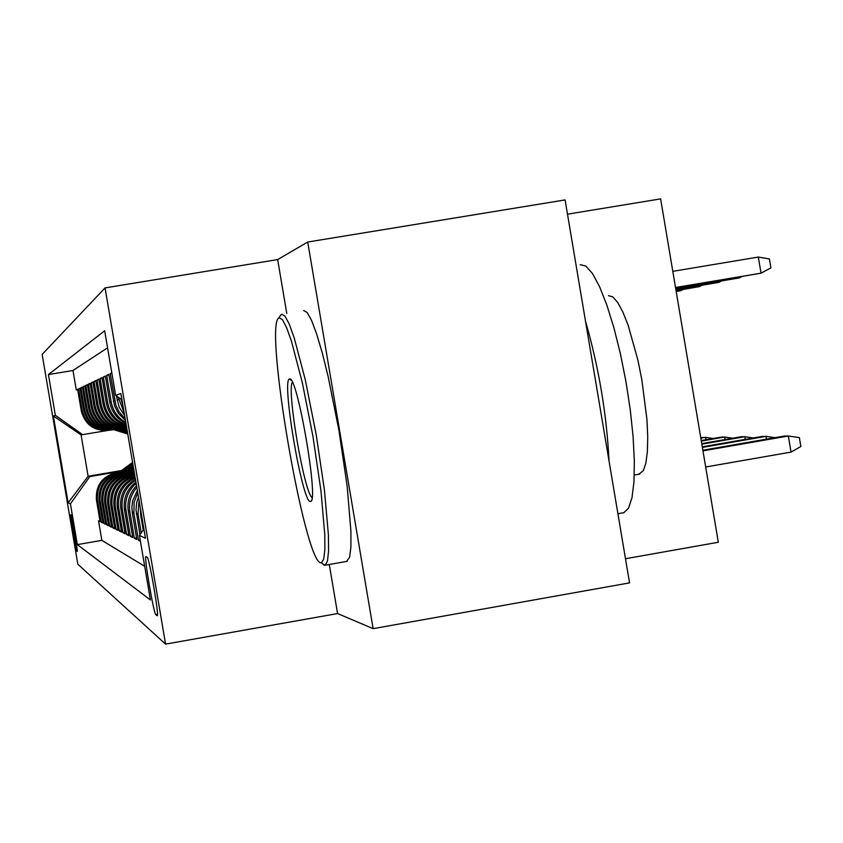 <?xml version="1.0" encoding="UTF-8"?>
<svg xmlns="http://www.w3.org/2000/svg" width="843" height="843" viewBox="0 0 843 843"><rect width="100%" height="100%" fill="white"/><g stroke="black" fill="none" stroke-linecap="round" stroke-linejoin="round"><path stroke-width="1.26" d="M77.177 551.48L77.208 551.48C78.041 551.891 71.592 514.188 70.917 514.694L70.886 514.694C70.074 514.42 76.439 551.638 77.177 551.48M105.059 287.906L42.15 354.418L77.841 564.23L165.565 644.115L105.059 287.906L277.663 259.581L286.789 313.512M329.276 564.483L337.579 613.556L373.122 628.657L307.716 242.036L277.663 259.581M307.716 242.036L565.095 199.917L629.552 582.882L373.122 628.657M567.497 214.175L660.627 198.885L718.32 542.249L625.495 558.73M99.948 520.637L98.536 520.879L100.127 521.648L96.471 500.194L97.525 500.563L97.419 499.899C96.776 485.589 103.383 476.558 117.219 472.818L123.478 471.743M102.667 521.922L101.202 522.175L102.846 522.976L99.126 501.121L100.222 501.501L100.117 500.826C99.463 486.253 106.186 477.054 120.275 473.25L126.661 472.154M105.48 523.25L103.963 523.514L105.67 524.346L101.887 502.091L103.015 502.481L102.909 501.796C102.245 486.948 109.095 477.581 123.457 473.692L129.959 472.575M108.41 524.641L106.829 524.915L108.599 525.769L104.743 503.092L105.923 503.503L105.818 502.797C105.133 487.665 112.108 478.107 126.745 474.156L133.384 473.018M111.445 526.074L109.811 526.359L111.645 527.254L107.714 504.125L108.937 504.557L108.831 503.84C108.136 488.403 115.249 478.666 130.17 474.63L134.543 473.882M114.606 527.57L112.899 527.866L114.817 528.793L110.812 505.21L112.077 505.652L111.961 504.925C111.265 489.182 118.515 479.245 133.731 475.125L134.722 474.957M117.894 529.119L116.123 529.425L118.115 530.395L114.026 506.337L115.343 506.801L115.228 506.053C114.353 491.195 120.918 481.237 134.933 476.2M121.318 530.732L119.474 531.058L121.55 532.059L117.377 507.507L118.747 507.981L118.631 507.223C117.598 493.745 123.131 483.998 135.238 477.96M124.89 532.418L122.962 532.755L125.122 533.798L120.865 508.729L122.298 509.225L122.182 508.445C121.055 496.401 125.544 487.033 135.639 480.331M128.61 534.167L126.598 534.515L128.853 535.621L124.501 509.994L125.997 510.521L125.881 509.73C124.743 499.182 128.178 490.426 136.166 483.429M132.499 536L130.391 536.369L132.751 537.507L128.305 511.332L129.864 511.88L129.738 511.058C128.673 502.165 131.044 494.304 136.851 487.465M136.555 537.908L134.353 538.287L136.819 539.488L132.277 512.713L133.911 513.292L134.09 502.302L137.757 492.818M140.223 540.005L138.505 540.31L140.423 541.238M111.834 372.901L110.201 373.691L111.919 373.407M125.47 420.488L118.399 413.428L114.574 406.02L108.768 374.376L106.682 375.377L108.873 375.009M126.018 423.692C117.124 419.171 111.708 412.016 109.769 402.237L105.312 376.031L103.31 377L105.417 376.642M126.376 425.82C115.438 422.09 108.768 414.566 106.366 403.27L102.014 377.622L100.096 378.549L102.108 378.212M126.608 427.18C113.847 424.587 106.018 416.937 103.109 404.25L98.842 379.15L97.008 380.024L98.937 379.708M126.735 427.938C112.361 426.769 103.447 419.182 99.98 405.188L95.807 380.604L94.047 381.447L95.902 381.141M96.987 406.084L98.167 405.725C101.992 420.478 111.529 427.949 126.766 428.128C111.002 428.687 101.076 421.331 96.987 406.084L92.899 382.005L91.202 382.817L92.983 382.522M123.9 428.507C108.167 429.34 98.241 422.153 94.11 406.948L90.096 383.344L88.473 384.123L90.18 383.839M120.538 428.918C105.122 429.73 95.385 422.68 91.339 407.78L87.409 384.64L85.849 385.388L87.493 385.114M117.314 429.319C102.193 430.099 92.646 423.186 88.684 408.581L84.827 385.883L83.32 386.6L84.901 386.336M114.205 429.698C99.379 430.467 90.011 423.681 86.123 409.35L82.34 387.074L80.886 387.769L82.414 387.517M111.213 430.067C96.66 430.815 87.472 424.155 83.657 410.098L79.937 388.233L78.547 388.897L80.011 388.655M96.471 500.194L96.376 499.53C95.733 485.326 102.288 476.369 116.028 472.649L124.132 471.269M99.126 501.121L99.031 500.447C98.378 485.979 105.048 476.853 119.042 473.071L127.335 471.648M101.887 502.091L101.782 501.406C101.118 486.664 107.915 477.37 122.172 473.513L130.665 472.059M104.743 503.092L104.637 502.386C103.963 487.37 110.886 477.897 125.417 473.966L134.111 472.48M107.714 504.125L107.609 503.419C106.924 488.108 113.984 478.445 128.789 474.44L134.469 473.46M110.812 505.21L110.696 504.483C110.001 488.866 117.198 479.014 132.288 474.925L134.648 474.525M147.209 557.276L145.871 556.601C143.911 556.454 153.826 614.22 155.839 614.673L157.272 615.759C159.338 616.275 149.116 556.886 147.209 557.276M98.536 520.879L101.845 540.363L77.356 544.61L150.402 599.953L139.443 535.463L143.921 529.13M77.356 544.61L70.422 503.861L68.135 502.818L53.372 416.02L55.364 415.357L48.43 374.587L104.669 330.762L115.639 395.335L120.897 393.597L145.47 538.224L139.443 535.463M107.567 347.822L72.972 370.488L76.281 389.982L77.704 389.751M108.336 430.425C94.047 431.152 85.027 424.609 81.276 410.815L77.63 389.34L76.281 389.982M109.759 430.246C95.238 431.131 86.06 424.556 82.224 410.53L78.547 388.897M112.699 429.877C97.893 430.794 88.547 424.103 84.637 409.803L80.886 387.769M115.744 429.498C100.665 430.436 91.118 423.618 87.135 409.045L83.32 386.6M118.916 429.108C103.531 430.078 93.805 423.133 89.737 408.265L85.849 385.388M122.203 428.708C106.513 429.698 96.587 422.617 92.435 407.454L88.473 384.123M125.628 428.286C109.611 429.308 99.485 422.08 95.248 406.611L91.202 382.817M98.167 405.725L94.047 381.447M126.692 427.696C112.941 425.926 104.448 418.297 101.223 404.809L97.008 380.024M126.524 426.716C114.469 423.629 107.093 416.01 104.395 403.86L100.096 378.549M126.25 425.072C116.102 420.973 109.927 413.576 107.704 402.859L103.31 377M125.818 422.564C117.82 417.843 112.941 410.931 111.171 401.816L106.682 375.377M125.185 418.792L119.158 411.985L115.891 405.146L110.201 373.691M116.323 395.82L119.19 407.222L124.627 415.546M124.142 412.691L118.157 397.127M140.402 508.424L140.644 514.831L143.226 530.121M141.234 532.945L138.01 513.914L139.074 500.573M138.473 497.043L136.671 502.691L136.008 509.773L139.927 534.778M138.505 540.31L133.911 513.292M134.353 538.287L129.864 511.88M130.391 536.369L125.997 510.521M126.598 534.515L122.298 509.225M122.962 532.755L118.747 507.981M119.474 531.058L115.343 506.801M116.123 529.425L112.077 505.652M112.899 527.866L108.937 504.557M109.811 526.359L105.923 503.503M106.829 524.915L103.015 502.481M103.963 523.514L100.222 501.501M101.202 522.175L97.525 500.563M101.845 540.363L144.68 566.285M121.518 470.542L88.104 476.253L89.801 476.59L120.412 471.353M337.579 613.556L165.565 644.115M106.945 430.594L81.076 434.883L88.104 476.253L68.135 502.818M121.961 399.824L115.639 395.335M120.981 399.129L122.983 405.873M137.356 490.478L132.699 500.689L131.856 507.075L132.277 512.713M136.555 485.716C129.864 492.681 127.072 500.942 128.178 510.521L128.305 511.332M135.934 482.101C127.093 489.014 123.236 498.055 124.374 509.214L124.501 509.994M135.46 479.309C124.553 485.779 119.643 495.326 120.739 507.95L120.865 508.729M135.101 477.191C122.224 482.86 116.271 492.712 117.251 506.748L117.377 507.507M134.838 475.652C120.096 480.204 113.12 490.183 113.91 505.589L114.026 506.337M72.972 370.488L48.43 374.587M55.364 415.357L82.688 434.703M89.801 476.59L70.422 503.861M53.372 416.02L81.076 434.883M702.967 450.857L788.342 436L799.354 437.612L800.85 446.548L791.04 452.09L788.342 436L784.222 436.063L702.862 450.225M791.04 452.09L705.675 467.001M675.549 287.695L761.029 273.164L758.321 257.052L672.798 271.341M758.321 257.052L769.396 258.949L770.892 267.884L761.029 273.164L675.517 287.505M320.677 562.745L321.394 562.797L323.691 559.288L324.85 549.857L324.797 534.841L320.993 491.026L312.964 436.526L302.352 382.796L291.425 341.12L286.567 327.537L282.426 319.666L279.202 317.758L278.654 318.117C264.122 326.589 304.523 561.86 320.677 562.745M280.35 315.725L281.688 314.249L284.987 316.125L289.212 324.039L294.165 337.737L305.303 379.866L316.157 434.398L324.429 490.036L328.433 535.189L328.57 550.911L327.474 561.038L325.219 565.2L324.176 565.221L321.699 563.008M310.319 501.532C302.289 502.871 281.267 379.297 289.486 379.065L289.581 379.044C296.905 373.786 318.791 499.583 310.856 501.395L310.319 501.532M292.363 382.237C286.578 389.687 304.154 492.481 312.079 497.602M580.163 264.66L585.906 266.103L592.492 273.522L599.584 286.704L606.844 305.071L613.904 327.79L620.385 353.702L625.928 381.468L630.237 409.614L633.093 436.632L634.347 461.11L633.968 481.817L631.987 497.728L628.541 508.15L623.841 512.692L622.735 512.892M585.516 321.236C598.804 367.337 606.644 413.913 609.036 460.963M608.467 295.672L612.777 296.905L617.645 302.416L622.861 312.036L628.161 325.314L637.919 360.161L641.871 379.982L646.918 419.34L647.74 436.843L647.382 451.679L645.864 463.144L643.283 470.71L638.825 474.24M303.659 310.603L307.137 312.447L311.531 320.329L316.652 333.986L322.247 352.848L328.032 376.031L338.96 430.499L347.158 486.095L350.92 531.269L350.909 547.002L349.634 557.149L346.568 561.449M766.456 439.161L765.992 436.368L762.093 436.432L702.282 446.822M774.97 437.675L765.992 436.368L702.388 447.422M745.244 439.361L744.801 436.716L741.102 436.769L701.745 443.608M753.326 437.949L744.801 436.716L701.84 444.177M725.106 439.551L724.685 437.043L721.176 437.096L701.239 440.562M732.788 438.212L724.685 437.043L701.323 441.1M705.97 439.74L705.57 437.359L700.744 437.665M713.283 438.465L705.57 437.359L700.839 438.181M675.728 288.759L739.395 277.884L675.696 288.569M741.829 276.588L739.395 277.884L739.248 277.02M675.896 289.75L718.889 282.363L675.865 289.581M721.197 281.13L718.889 282.363L718.752 281.541M676.054 290.698L699.427 286.609L676.033 290.529M701.618 285.44L699.427 286.609L699.29 285.83M676.212 291.604L680.923 290.645L676.181 291.446M683.02 289.539L680.923 290.645L680.796 289.908M132.256 473.84L134.279 472.354M134.364 472.86L133.278 473.671M131.466 472.934L134.058 471.026M128.874 473.376L133.837 469.72M130.475 473.102L133.974 470.531M133.921 470.215L129.854 473.208M128.115 472.491L133.615 468.445M125.618 472.923L133.405 467.191M127.156 472.66L133.531 467.96M133.479 467.665L126.566 472.754M124.89 472.069L133.194 465.958M122.477 472.48L132.994 464.746M123.963 472.228L133.12 465.494M133.068 465.21L123.384 472.333M121.771 471.669L132.783 463.566M119.453 472.069L132.593 462.396M120.886 471.817L132.709 463.113M132.667 462.839L120.328 471.911M123.078 428.613L127.061 429.835M124.711 428.413L126.935 429.098M123.689 428.539L127.008 429.561M126.977 429.382L124.079 428.486M119.917 429.003L127.304 431.268M121.476 428.813L127.177 430.562M120.486 428.929L127.261 431.005M127.23 430.836L120.876 428.887M116.861 429.382L127.535 432.659M118.368 429.192L127.419 431.974M117.419 429.308L127.493 432.396M127.462 432.238L117.799 429.266M113.91 429.74L127.767 433.987M115.365 429.561L127.651 433.334M114.458 429.677L127.725 433.745M127.693 433.587L114.817 429.635M116.028 472.649L117.219 472.818M119.042 473.071L120.275 473.25M122.172 473.513L123.457 473.692M125.417 473.966L126.745 474.156M128.789 474.44L130.17 474.63M132.288 474.925L133.731 475.125M81.276 410.815L82.224 410.53M83.657 410.098L84.637 409.803M86.123 409.35L87.135 409.045M88.684 408.581L89.737 408.265M91.339 407.78L92.435 407.454M94.11 406.948L95.248 406.611M99.98 405.188L101.223 404.809M103.109 404.25L104.395 403.86M106.366 403.27L107.704 402.859M109.769 402.237L111.171 401.816M113.32 401.173L114.796 400.731M117.04 400.056L118.578 399.593M140.781 515.695L141.698 516.011M136.429 514.167L138.147 514.767M157.472 614.389L155.839 614.673M140.644 514.831L141.55 515.136M136.292 513.324L138.01 513.914M132.14 511.891L133.784 512.46M128.178 510.521L129.738 511.058M124.374 509.214L125.881 509.73M120.739 507.95L122.182 508.445M117.251 506.748L118.631 507.223M113.91 505.589L115.228 506.053M110.696 504.483L111.961 504.925M107.609 503.419L108.831 503.84M104.637 502.386L105.818 502.797M101.782 501.406L102.909 501.796M99.031 500.447L100.117 500.826M96.376 499.53L97.419 499.899M321.394 562.797L324.924 565.284M291.32 380.372L289.486 379.065M623.841 512.692L617.919 513.735M634.284 475.031L639.774 474.072M347.2 561.333L325.219 565.2M311.415 500.584L310.856 501.395M278.654 318.117L281.13 314.618"/></g></svg>
